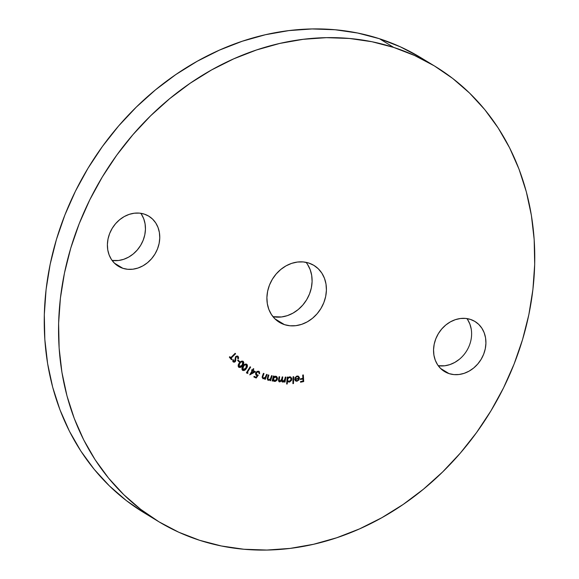 <?xml version="1.0" encoding="UTF-8"?>
<svg xmlns="http://www.w3.org/2000/svg" width="579" height="579" viewBox="0 0 579 579"><rect width="100%" height="100%" fill="white"/><g stroke="black" fill="none" stroke-linecap="round" stroke-linejoin="round"><path stroke-width="0.87" d="M308.788 263.054A33.292 28.349 -58.7 0 1 313.963 265.421A33.292 28.349 -58.7 0 1 322.481 305.676A33.292 28.349 -58.7 0 1 284.521 324.66L274.866 318.783L284.521 324.66L290.057 325.782L295.847 325.673L301.666 324.341L307.297 321.844L312.515 318.262L317.126 313.753L320.947 308.469L323.835 302.629L325.68 296.455L326.411 290.173L325.999 284.036L324.457 278.282L321.844 273.122L318.269 268.757L313.861 265.356L308.788 263.054L303.251 261.932L297.461 262.041L291.642 263.365L286.019 265.87L280.801 269.445L276.19 273.961L272.362 279.237L269.474 285.078L267.628 291.259L266.897 297.534L267.317 303.671L268.859 309.432L271.464 314.592L275.047 318.957L279.454 322.358L284.521 324.66A33.292 28.349 -58.7 0 1 279.346 322.293A33.292 28.349 -58.7 0 1 270.827 282.038A33.292 28.349 -58.7 0 1 308.788 263.054M307.536 264.408L310.141 269.568L311.683 275.329L312.103 281.466L311.372 287.741L309.526 293.922L306.638 299.763L302.81 305.039L298.199 309.555L292.981 313.13L287.358 315.635L281.539 316.959L272.962 316.67A33.292 28.349 121.3 0 0 306.559 299.886A33.292 28.349 121.3 0 0 306.038 262.338M144.251 214.1A29.297 24.948 -58.7 0 1 148.81 216.184A29.297 24.948 -58.7 0 1 156.301 251.604A29.297 24.948 -58.7 0 1 122.9 268.316L114.396 263.141L122.9 268.316L127.771 269.3L132.866 269.206L137.983 268.034L142.941 265.833L147.529 262.685L151.589 258.712L154.948 254.072L157.495 248.927L159.116 243.491L159.761 237.969L159.391 232.57L158.038 227.496L155.744 222.958L152.595 219.115L148.716 216.126L144.251 214.1L139.38 213.115L134.285 213.21L129.168 214.382L124.21 216.582L119.621 219.731L115.561 223.697L112.196 228.343L109.655 233.489L108.034 238.924L107.39 244.447L107.752 249.846L109.113 254.912L111.407 259.457L114.555 263.293L118.434 266.289L122.9 268.316A29.297 24.948 -58.7 0 1 118.34 266.231A29.297 24.948 -58.7 0 1 110.85 230.811A29.297 24.948 -58.7 0 1 144.251 214.1M141.428 214.244L143.73 218.79L145.083 223.856L145.445 229.255L144.808 234.784L143.179 240.22L140.639 245.358L137.274 250.005L133.221 253.978L128.625 257.127L123.674 259.327L118.55 260.492L112.073 260.42A29.297 24.948 121.3 0 0 140.574 245.467A29.297 24.948 121.3 0 0 140.769 213.282M470.416 319.398A29.297 24.948 -58.7 0 1 474.968 321.483A29.297 24.948 -58.7 0 1 482.466 356.903A29.297 24.948 -58.7 0 1 449.058 373.614L440.561 368.439L449.058 373.614L453.929 374.599L459.024 374.504L464.148 373.332L469.099 371.132L473.694 367.983L477.747 364.01L481.113 359.364L483.653 354.225L485.274 348.79L485.919 343.267L485.557 337.861L484.196 332.795L481.902 328.257L478.753 324.414L474.874 321.425L470.416 319.398L465.545 318.414L460.45 318.508L455.326 319.673L450.375 321.873L445.779 325.022L441.726 328.995L438.361 333.642L435.821 338.78L434.192 344.216L433.555 349.745L433.917 355.144L435.27 360.21L437.572 364.756L440.72 368.591L444.6 371.58L449.058 373.614A29.297 24.948 -58.7 0 1 444.506 371.53A29.297 24.948 -58.7 0 1 437.007 336.102A29.297 24.948 -58.7 0 1 470.416 319.398M459.379 359.269L454.79 362.418L449.832 364.618L444.715 365.79L438.231 365.718A29.297 24.948 121.3 0 0 466.732 350.765A29.297 24.948 121.3 0 0 466.927 318.58M435.133 66.375L420.824 57.661A266.318 226.787 121.3 0 0 379.419 38.713L393.727 47.427A266.318 226.787 -58.7 0 1 435.133 66.375A266.318 226.787 -58.7 0 1 503.274 388.393A266.318 226.787 -58.7 0 1 199.581 540.287L178.737 532.217L159.03 521.853L140.646 509.296L123.761 494.661L108.548 478.095L95.137 459.755L83.673 439.816L74.264 418.472L66.99 395.927L61.931 372.398L59.13 348.109L58.617 323.306L60.397 298.214L64.457 273.085L70.747 248.152L79.214 223.66L89.774 199.842L102.331 176.928L116.755 155.143L132.917 134.697L150.649 115.778L169.792 98.582L190.151 83.26L211.538 69.965L233.75 58.834L256.562 49.96L279.766 43.432L303.128 39.321L326.426 37.664L349.441 38.467L371.942 41.731L393.727 47.427L379.419 38.713A266.318 226.787 121.3 0 0 75.726 190.607A266.318 226.787 121.3 0 0 143.867 512.625L158.176 521.339A266.318 226.787 -58.7 0 1 90.035 199.321A266.318 226.787 -58.7 0 1 393.727 47.427L414.571 55.497L434.279 65.854L452.662 78.418L469.547 93.053L484.768 109.619L498.172 127.959L509.636 147.898L519.052 169.242L526.318 191.787L531.377 215.316L534.178 239.597L534.692 264.408L532.912 289.493L528.859 314.629L522.562 339.562L514.094 364.053L503.535 387.872L490.978 410.779L476.553 432.564L460.399 453.017L442.66 471.928L423.524 489.132L403.158 504.454L381.771 517.742L359.559 528.88L336.746 537.753L313.55 544.274L290.188 548.393L266.883 550.05L243.868 549.247L221.366 545.975L199.581 540.287A266.318 226.787 -58.7 0 1 158.176 521.339M297.99 376.741L296.875 376.488L298.373 377.009L298.873 378.304L294.711 378.992L294.841 379.86L296.6 381.264L298.967 379.998L299.3 377.276L297.99 376.075L296.709 376.14L294.856 377.906L295.362 378.101L296.875 376.488L295.124 377.957L297.107 376.632L298.12 376.806L298.873 378.304L294.711 378.992L295.478 380.859M287.235 383.971L287.466 381.141L288.197 381.865L289.688 382.002L291.555 380.338L291.729 378.348L290.564 376.987L289.124 376.936L287.727 377.935L287.799 377.081L287.213 377.11L286.648 384.007L287.235 383.971L286.663 383.848L287.235 383.971L287.466 381.141L289.218 382.075L291.809 379.332L290.796 377.11L289.659 376.842L287.727 377.935L287.799 377.081L287.213 377.11L286.648 384.007L287.235 383.971M272.723 381.04L272.955 380.128L273.968 381.293L275.409 381.373L277.015 380.15L277.529 378.167L276.653 376.56L275.278 376.212L273.766 376.943L273.983 376.089L273.418 376.01L272.159 380.96L272.723 381.04L272.188 380.852L272.723 381.04L272.955 380.128L274.468 381.431L277.435 379.187L276.552 376.495L275.814 376.227L273.766 376.943L273.983 376.089L273.418 376.01L272.159 380.96L272.723 381.04M263.416 378.246L262.49 376.806L263.995 373.535L263.452 373.361L262.482 375.829L263.083 378.782L264.82 378.159L262.844 378.637L264.82 378.159L264.719 379.165L265.262 379.339L267.143 374.541L266.601 374.367L264.936 377.848L263.416 378.246L262.7 377.168L263.995 373.535L263.452 373.361L262.106 377.146L263.083 378.782L265.059 378.304L264.719 379.165L265.262 379.339L267.143 374.541L266.601 374.367L265.32 377.407L263.025 378.044M255.505 371.754L253.03 370.357L253.841 368.953L253.32 368.664L252.509 370.068L251.887 369.713L251.554 370.292L252.176 370.647L249.752 374.859L255.505 371.754L253.03 370.357L253.841 368.953L253.32 368.664L252.509 370.068L251.887 369.713L251.554 370.292L252.176 370.647L249.752 374.859L255.505 371.754M246.799 364.285C245.308 363.764 244.056 364.365 243.035 366.087C241.776 367.643 241.638 369.055 242.615 370.328C244.099 370.835 245.337 370.22 246.336 368.483L247.219 365.255L246.799 364.285L245.8 363.988L243.795 365.117L241.979 368.295L242.008 369.453L242.84 370.459L245.156 369.887L247.32 366.637L247.349 365.002L246.574 364.148C247.523 365.407 247.363 366.804 246.097 368.338L246.336 368.483C247.602 366.948 247.761 365.552 246.799 364.285L246.683 364.205M239.648 361.549L238.02 360.008L237.651 360.442L239.272 361.991L239.648 361.549L239.069 361.803L239.648 361.549L238.02 360.008L237.651 360.442L239.272 361.991L239.648 361.549M231.093 358.198L235.559 353.769L235.161 353.299L230.703 357.721L229.834 356.678L229.349 357.156L231.484 359.718L231.969 359.241L230.855 358.054L231.969 359.241L231.093 358.198L235.559 353.769L235.161 353.299L230.703 357.721L229.834 356.678L229.349 357.156L231.484 359.718L231.969 359.241L231.311 359.508L231.73 359.096L231.093 358.198M237.687 356.107L238.15 356.454L236.977 355.969L235.508 356.816L234.669 361.354L233.75 361.376L233.467 359.834L232.838 359.783L232.867 361.368L233.67 362.143L234.741 362.056L235.573 361.195L235.834 357.684L236.37 356.852L237.73 356.99L237.795 358.756L238.382 358.871L238.57 357.25L237.911 356.309L238.143 358.727L237.81 356.165M242.891 361.195L241.153 361.332L239.033 363.482L238.23 365.132L238.193 366.304L238.866 367.31L240.792 367.267L242.934 365.031L243.759 362.316L242.977 361.26C243.853 362.599 243.621 363.988 242.283 365.45L242.521 365.595C243.86 364.14 244.092 362.743 243.209 361.412L243.006 361.26M248.08 373.014L247.276 372.514L250.627 367.122L250.121 366.811L246.408 372.789L247.407 373.412L248.08 373.014L247.175 373.267L248.08 373.014L247.276 372.514L250.627 367.122L250.121 366.811L246.408 372.789L247.407 373.412L248.08 373.014M258.567 371.146L259.645 373.73L258.806 371.291L255.802 372.644L256.273 375.33L257.214 375.641L256.099 377.24L254.145 376.357L253.848 376.958L256.222 378.029L258.27 375.127L256.931 374.939L256.2 374.135L256.352 372.919L257.279 371.935L258.697 371.993L259.081 373.477L259.645 373.73L259.349 371.675L257.119 371.291L255.527 373.477L255.904 375.018L257.214 375.641L256.099 377.24L254.145 376.357L253.848 376.958L256.222 378.029L253.863 376.929L256.222 378.029L258.27 375.127L256.635 374.765M268.649 379.788L267.607 378.427L268.851 375.076L268.287 374.953L267.512 377.486L268.359 380.345L270.082 379.542L268.12 380.2L270.082 379.542L270.046 380.569L270.61 380.692L272.123 375.771L271.558 375.655L270.35 379.028L268.649 379.788L267.853 379.006L268.851 375.076L268.287 374.953L267.23 378.825L268.359 380.345L270.321 379.686L270.046 380.569L270.61 380.692L272.123 375.771L271.558 375.655L270.509 378.775L268.649 379.788L268.157 379.563M283.066 381.474L282.096 379.346L282.776 376.936L282.197 376.915L281.857 378.861L279.961 381.322L278.962 379.354L279.671 376.784L279.078 376.755L278.6 379.469L279.737 381.937L281.38 380.678L279.737 381.937L281.38 380.678L282.849 382.089L283.833 381.843L284.34 381.033L283.594 381.699L284.34 381.033L284.434 382.039L285.013 382.068L285.874 377.095L285.295 377.067L284.405 380.736L283.066 381.474L282.234 380.779L282.776 376.936L282.197 376.915L281.351 380.512L279.961 381.322L279.136 380.707L279.671 376.784L279.078 376.755L278.513 380.714L279.737 381.937L281.618 380.823L282.386 381.988L283.594 381.959L284.579 381.185L284.434 382.039L285.013 382.068L285.874 377.095L285.295 377.067L284.926 379.173L283.066 381.474L282.509 381.264M293.683 376.683L293.09 376.755L292.88 383.624L293.473 383.551L293.683 376.683L293.09 376.755L292.88 383.624L293.473 383.551L293.683 376.683M303.331 374.939L302.708 375.069L302.889 378.319L300.371 378.861L300.407 379.513L302.926 378.97L303.049 381.04L300.53 381.583L300.566 382.234L303.707 381.554L303.331 374.939L302.708 375.069L302.889 378.319L300.371 378.861L300.407 379.513L302.926 378.97L303.049 381.04L300.53 381.583L300.566 382.234L303.707 381.554L303.331 374.939M143.903 512.654L126.338 500.582L109.453 485.947L94.232 469.381L80.828 451.041L69.364 431.102L59.948 409.758L52.682 387.213L47.623 363.684L44.822 339.403L44.308 314.592L46.088 289.507L50.141 264.371L56.438 239.438L64.906 214.947L75.465 191.128L88.022 168.221L102.447 146.436L118.601 125.983L136.34 107.072L155.476 89.868L175.842 74.546L197.229 61.258L219.441 50.12L242.254 41.247L265.45 34.726L288.812 30.607L312.117 28.95L335.132 29.753L357.634 33.025L379.419 38.713L400.263 46.783L419.97 57.147M471.248 329.154L469.887 324.088L467.593 319.543M229.769 356.744L230.703 357.721L229.769 356.744M235.096 353.356L235.559 353.769L230.855 358.054L235.096 353.356M237.361 356.722L235.921 356.888L237.73 356.99L237.795 358.756L238.382 358.871L237.824 358.662L238.374 357.424L237.672 356.092M235.834 357.684L235.769 359.269L235.834 357.684M235.762 360.652L235.53 359.118L235.762 360.652L235.009 361.528L235.762 360.652M238.15 356.454L235.711 356.563L234.806 361.231L233.395 361.122L233.467 359.834L232.838 359.783L233.185 361.875M233.134 361.788L235.009 361.528L232.896 361.643M238.316 358.075L238.374 357.424M233.142 361.853L234.213 362.027L235.103 361.419L235.711 357.192L237.209 356.628M233.431 361.998L233.916 362.07M235.559 360.16L235.53 359.118M237.983 360.051L239.409 361.405L237.983 360.051M243.209 361.412C241.761 360.782 240.495 361.31 239.395 362.982C238.063 364.466 237.853 365.877 238.743 367.216L240.553 367.122L242.283 365.45C241.204 367.137 239.952 367.672 238.512 367.072M238.961 367.332L238.722 367.224C240.191 367.824 241.443 367.281 242.521 365.595L243.462 363.33L243.52 362.172L242.76 361.108M239.265 366.724L238.512 365.783L239.308 363.576M239.59 363.185L241.096 362.056L242.811 361.897L242.094 365.226L239.134 366.681L239.59 363.185L241.342 361.629L242.572 361.752L240.857 361.911L239.59 363.185L239.149 366.688M239.033 366.63L238.866 365.002L240.857 361.911L242.659 361.788L243.202 363.105L242.384 364.835L240.763 366.594L239.134 366.681M242.601 370.314L244.439 370.104L246.097 368.338C245.098 370.075 243.86 370.69 242.377 370.184M242.847 370.415L243.469 370.466M243.115 369.786L242.312 368.903L242.746 367.086L244.461 364.915L245.995 364.538L246.422 364.792L245.88 368.135L242.869 369.699M242.312 368.903L242.312 368.287M242.811 369.67L243.527 365.892M243.26 366.261L242.977 369.764L242.615 368.121L244.461 364.915L243.26 366.261L244.7 365.06L246.422 364.792L246.799 366.435L244.975 369.272L243.781 369.945L242.977 369.764M246.278 364.705L244.7 365.06L246.422 364.792M250.121 366.811L250.627 367.122L247.038 372.369L247.841 372.869L247.038 372.369L250.121 366.811M255.259 371.617L249.882 374.62L255.259 371.617M251.937 370.502L251.554 370.285L251.937 370.502M253.595 368.816L253.03 370.357L253.595 368.816M252.458 370.792L251.243 373.462L252.458 370.792L254.217 371.798L252.458 370.792L254.217 371.798L251.243 373.462L252.458 370.792M254.217 371.798L251.243 373.462L252.697 370.936L254.217 371.798M258.379 371.79L256.113 372.775L258.241 371.718L259.645 373.73L259.088 373.441L259.537 372.463L258.856 371.305M256.931 374.939L256.352 372.919L256.692 374.794L255.918 373.383L256.504 372.203L257.655 371.609M257.93 375.127L255.983 377.884L257.93 375.127M256.504 372.203L257.04 371.79M257.959 371.631L258.437 371.827M259.537 372.463L259.11 371.53M262.49 376.806L263.177 378.101M262.996 378.029L262.461 377.023M267.664 380.027L268.359 380.345M267.607 378.427L268.41 379.643M267.889 379.39L267.599 378.644M273.722 376.053L273.766 376.943L273.722 376.053M276.429 376.422L277.435 379.187L274.468 381.431L273.643 381.105M272.716 379.983L272.485 380.895L272.716 379.983M273.295 380.873L274.699 381.308L276.226 380.627M274.699 381.308L275.17 381.228M276.769 380.012L277.29 378.022L276.748 376.719M277.29 378.528L277.29 378.022M273.997 380.577L273.013 379.173L273.404 377.638L274.75 376.683L276.089 376.98M274.584 380.808L273.462 380.034L273.085 378.391L275.365 376.661L276.711 377.588L276.798 379.296L275.995 380.41L274.584 380.808L273.324 378.536L275.604 376.806L276.863 379.079L274.584 380.808L273.874 380.526M276.031 376.929L275.365 376.661L273.085 378.391L274.345 380.664M281.98 381.756L282.849 382.089M278.868 381.612L279.737 381.937M279.961 381.322L279.382 381.105M279.273 381.054L278.962 379.354L279.722 381.177M282.291 381.134L282.096 379.346L282.827 381.329M287.546 377.095L287.727 377.935L287.546 377.095M290.672 377.038L291.809 379.332L289.218 382.075L288.016 381.749M287.227 380.996L286.996 383.826L287.227 380.996M287.958 381.72L289.913 381.684L291.317 380.193L291.49 378.203L290.325 376.842M288.277 381.206L287.379 380.164L287.51 378.623L288.697 377.436L290.007 377.407L289.312 377.291L287.322 379.397L288.197 381.17M289.218 381.46L288.313 381.25L287.322 379.397L289.312 377.291L290.434 377.646L291.215 379.346L289.218 381.46L288.516 381.351L287.553 379.933L288.19 378.087L289.913 377.45L291.165 378.695L290.571 380.794L289.218 381.46M293.437 376.712L293.473 383.551L292.887 383.45L293.437 376.712M298.359 376.205L299.488 378.239L298.474 376.27L297.049 376.06L294.856 377.906L295.362 378.101L294.877 377.863L296.332 376.654L297.867 376.654M298.967 379.998L299.249 378.094L298.967 379.998L296.904 381.083L298.967 379.998M295.239 380.591L297.143 381.235L295.601 380.924M298.54 376.364L299.249 378.094L298.728 379.853L297.165 381.033L295.384 380.794M296.021 380.425L295.138 379.281L295.992 380.41L297.128 380.627L298.171 380.099L298.822 378.861L298.294 379.969L297.128 380.627L296.021 380.425L295.377 379.426L298.583 378.717L295.138 379.281L298.822 378.861L295.138 379.281L296.289 380.475M303.099 374.982L303.707 381.554L300.552 382.039L303.468 381.409L303.099 374.982M302.687 378.825L300.4 379.317L302.687 378.825"/></g></svg>
